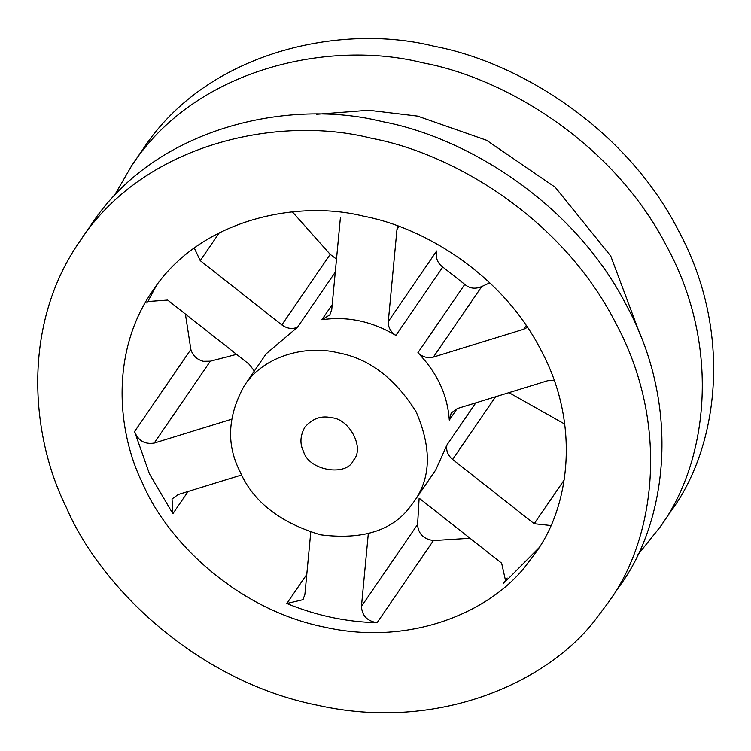 <?xml version="1.0" encoding="UTF-8"?>
<svg xmlns="http://www.w3.org/2000/svg" width="751" height="751" viewBox="0 0 751 751"><rect width="100%" height="100%" fill="white"/><g stroke="black" fill="none" stroke-linecap="round" stroke-linejoin="round"><path stroke-width="1.13" d="M303.592 451.623C308.877 470.868 346.887 476.857 353.308 460.372C365.221 448.291 349.206 418.579 331.538 417.753C321.381 415.331 312.491 418.467 304.868 427.159C300.109 435.768 299.677 443.916 303.592 451.623M239.841 471.252C252.749 501.339 279.644 522.527 320.508 534.815C362.048 540.016 391.797 530.854 409.764 507.319L413.857 501.884C431.046 478.19 431.806 448.178 416.138 411.839C394.829 377.978 368.666 358.274 337.668 352.717C308.135 345.235 264.972 354.219 244.319 385.648C227.647 415.772 226.154 444.31 239.841 471.252M413.857 501.884L435.702 470.013L446.948 444.949C445.897 450.459 447.774 455.294 452.6 459.443L534.196 523.729L550.849 525.531M554.125 380.335L547.667 380.719L457.397 408.525L451.238 412.975L449.295 420.109C447.568 394.97 437.101 372.524 417.894 352.773C422.578 357.063 427.751 358.499 433.402 357.072L523.682 329.267L527.455 327.333M397.833 226.023L396.969 229.449L388.295 321.531C388.06 327.239 390.595 331.867 395.89 335.434C372.055 321.278 347.384 316.04 321.879 319.729L329.839 314.857L331.745 309.534L340.419 217.443M194.274 248.046L200.235 260.625L281.832 324.901C287.004 328.628 292.233 329.407 297.527 327.229L266.173 353.787L244.319 385.648M231.411 419.293L154.199 443.081L210.346 361.193L236.584 354.359M241.662 474.979L178.194 494.533L172.026 498.983L172.871 513.722L149.487 473.956L134.56 431.572C138.175 440.706 144.727 444.536 154.199 443.081M310.754 532.271L304.906 594.351L303 599.683L286.826 603.504C316.387 615.642 346.483 622.025 377.124 622.673L433.421 540.56L470.023 538.27M368.3 533.726L361.456 606.357C362.001 615.717 367.23 621.152 377.124 622.673M420.044 498.889L501.64 563.175L505.676 581.255L503.208 583.837L538.824 547.92M395.89 335.434L442.78 267.037L464.785 284.376C469.685 288.591 475.345 289.304 481.776 286.525L489.802 282.845M156.33 285.68L148.52 300.278M254.317 371.06L249.266 364.357L167.68 300.071L147.496 301.545L146.68 302.953M185.394 314.031L190.857 349.459C192.707 355.58 196.846 359.522 203.277 361.297L210.346 361.193M142.765 483.757C167.454 541.471 237.063 609.671 324.845 627.207C412.43 646.883 491.914 610.338 526.301 565.156L535.547 552.886C569.427 507.141 580.983 423.949 540.711 349.637C502.316 274.594 423.836 227.346 363.578 216.194C296.917 199.315 199.484 219.592 152.885 290.524C110.641 350.651 116.471 430.792 142.765 483.757M361.456 606.357L417.594 524.47C418.185 533.708 423.461 539.077 433.421 540.56M417.594 524.47L419.133 498.223M564.724 424.08L508.962 392.642M442.78 267.037C437.504 263.235 435.467 257.884 436.66 250.984L388.295 321.531M336.495 259.123L330.196 254.364L292.402 211.895M66.257 507.319C100.324 586.953 196.377 681.044 317.495 705.245C438.34 732.403 548.005 681.964 595.449 619.631L608.197 602.696C654.956 539.584 670.906 424.794 615.322 322.273C562.349 218.738 454.073 153.542 370.928 138.156C278.959 114.865 144.521 142.84 80.226 240.714C21.939 323.662 29.984 434.247 66.257 507.319M637.496 555.224L659.876 527.324L671.225 510.783C717.975 447.662 733.924 332.881 678.341 230.36C625.376 126.816 517.092 61.629 433.956 46.243C341.977 22.943 207.539 50.927 143.244 148.792L131.904 165.342L113.945 196.264M608.197 602.696L619.547 586.155C666.297 523.034 682.246 408.253 626.672 305.732C573.698 202.188 465.413 137.001 382.278 121.615C290.299 98.315 155.87 126.299 91.566 224.164L80.226 240.714M659.876 527.324C706.625 464.212 722.575 349.422 667.001 246.901C614.027 143.366 505.752 78.17 422.606 62.784C330.637 39.493 196.199 67.468 131.904 165.342M640.978 336.861L610.751 256.044L555.233 187.29L486.526 140.24L417.584 116.114L368.722 110.266L316.378 114.302M446.948 444.949L475.815 402.855M449.295 420.109L457.19 408.591M417.894 352.773L464.785 284.376M321.879 319.729L332.195 304.671M297.527 327.229L335.256 272.191M134.56 431.572L190.857 349.459M172.871 513.722L188.125 491.473M286.826 603.504L306.784 574.402M503.208 583.837L507.188 578.017M534.196 523.729L564.254 479.88M452.6 459.443L495.576 396.772M523.682 329.267L526.235 325.53M433.402 357.072L481.776 286.525M396.969 229.449L399.016 226.464M281.832 324.901L330.196 254.364M200.235 260.625L219.395 232.679"/></g></svg>
